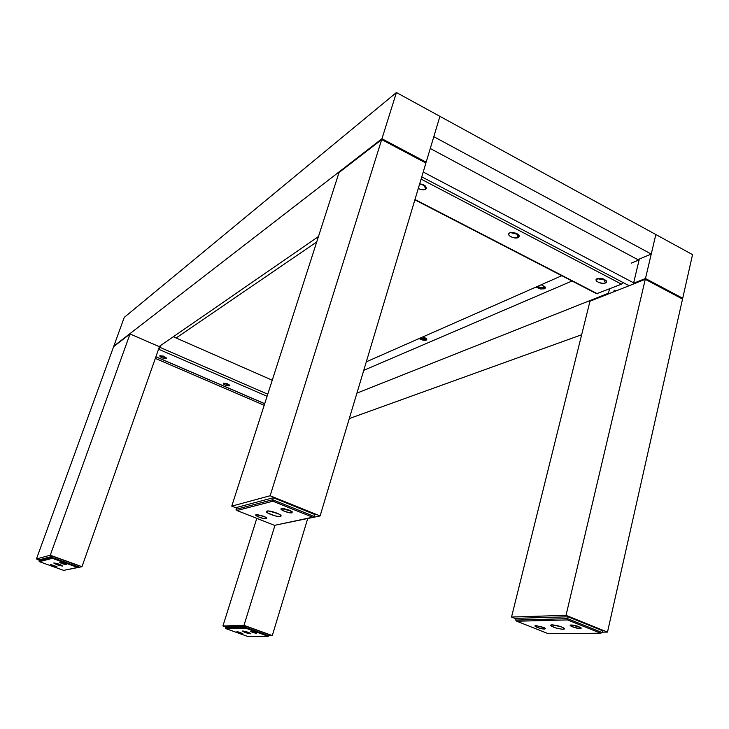 <?xml version="1.0" encoding="UTF-8"?>
<svg xmlns="http://www.w3.org/2000/svg" width="729" height="729" viewBox="0 0 729 729"><rect width="100%" height="100%" fill="white"/><g stroke="black" fill="none" stroke-linecap="round" stroke-linejoin="round"><path stroke-width="1.09" d="M420.761 338.739C423.485 339.842 425.49 340.015 426.775 339.24L424.624 339.723L419.849 338.238L420.761 338.739L420.587 339.34L420.761 338.739M424.779 337.509L426.766 339.568C425.809 340.643 423.749 340.571 420.587 339.34L419.23 338.511L422.893 340.115L426.21 340.106L426.747 339.623L426.392 338.593L422.984 336.853L424.779 337.509M421.508 338.411L421.809 337.372L421.508 338.411L420.651 337.882L422.474 338.775L424.424 339.04L425.481 338.384L424.433 337.354L425.463 338.548L421.508 338.411M318.445 236.561L159.068 346.576L318.445 236.561M682.718 298.27L681.724 298.626L682.718 298.27L692.55 254.631L682.718 298.27L645.475 278.514L682.718 298.27M581.66 334.739L349.291 418.574L581.66 334.739M396.421 92.537L124.267 317.37L113.815 346.12L381.95 138.747L396.421 92.537L381.95 138.747L426.164 162.193L433.819 136.678L651.243 254.047L433.819 136.678L439.915 116.339L655.845 234.538L439.915 116.339L426.164 162.193L425.381 162.74L426.164 162.193L381.95 138.747L113.815 346.12L124.267 317.37L396.421 92.537L439.915 116.339L396.421 92.537M637.893 259.67L651.243 254.047L655.845 234.538L692.55 254.631L655.845 234.538L645.475 278.514L651.243 254.047L637.893 259.67L430.274 148.497M536.954 286.889L536.262 287.19L536.954 286.889M631.186 263.196L639.142 259.843L633.556 283.244L645.475 278.514L633.556 283.244L634.33 283.654M609.225 293.605L608.478 293.213L356.928 393.122L608.478 293.213L609.508 288.976L608.478 293.213L609.225 293.605M363.762 370.332L572.019 281.002L363.762 370.332M541.219 284.757L545.028 286.871L545.201 288.192L544.399 288.821L540.244 288.957L536.079 287.016M615.795 290.999L614.183 290.151L613.782 291.8M538.758 286.898L539.077 285.704L538.758 286.898L537.829 286.251L539.296 287.135L543.141 287.39L543.706 286.442L542.44 285.285L543.725 286.825C542.895 287.846 541.237 287.864 538.758 286.898M541.137 284.793L542.44 285.285L541.137 284.793M545.319 287.572L541.383 288.411L536.735 286.734M316.714 241.946L176.126 337.992M366.304 361.83L561.767 275.708M272.3 635.588L269.119 635.624L272.3 635.588L307.702 518.592L272.3 635.588L243.978 625.336L274.988 525.263L243.978 625.336L272.3 635.588M222.919 625.992L243.978 625.336L222.919 625.992L256.79 518.355L222.919 625.992L225.671 626.976L222.919 625.992M158.412 349.638L158.576 349.173M159.851 355.716L166.176 357.739L166.166 358.44C162.685 358.449 160.58 357.538 159.851 355.716L160.025 356.618L161.938 357.793L165.893 358.559L165.629 357.219L166.312 358.276L163.451 356.117L159.851 355.716M223.429 383.19L229.571 385.103L229.507 385.823C225.926 385.75 223.903 384.876 223.429 383.19L223.466 384.028L225.872 385.377L229.207 385.914L228.952 384.557L229.681 385.668L227.065 383.627L223.429 383.19M264.709 403.675L155.906 356.745L264.709 403.675M158.867 349.328L267.087 396.284L158.867 349.328L160.617 345.51M267.753 394.207L159.97 347.359L267.753 394.207M173.311 336.752L272.245 380.228M81.976 566.697L66.585 569.786L81.976 566.697L159.432 346.731L81.976 566.697L50.265 555.216L130.044 333.955L159.432 346.731L130.044 333.955L113.624 346.639L130.044 333.955L50.265 555.216L81.976 566.697M36.45 558.952L50.265 555.216L36.45 558.952L113.624 346.639L36.45 558.952L39.275 559.972L36.45 558.952M59.505 562.196L63.715 563.207L66.211 564.611C62.885 564.064 60.653 563.262 59.505 562.196L66.211 564.611L62.011 563.608L59.505 562.196M65.765 564.082L66.211 564.611L65.765 564.082M50.365 564.401L56.898 566.752C53.691 566.214 51.513 565.431 50.365 564.401L56.999 566.688L52.825 565.768L50.365 564.401M62.494 566.059C58.821 565.522 55.905 564.51 53.736 563.034L53.855 562.952C57.527 563.481 60.443 564.492 62.63 565.977L57.965 565.057L53.855 562.952L59.268 564.246L62.494 566.059M39.339 559.781L52.57 556.273L78.96 565.832L78.541 567.016L52.133 557.475L52.57 556.273L52.133 557.475L38.929 560.929L39.339 559.781L38.929 560.929L39.421 561.676L52.37 558.323L52.133 557.475L38.929 560.929L39.421 561.676L63.724 570.397L39.421 561.676L52.37 558.323L77.593 567.435L63.724 570.397L77.593 567.435L78.96 565.832M78.541 567.016L77.593 567.435L52.37 558.323L52.133 557.475L78.541 567.016M256.654 633.355C253.027 632.663 251.031 631.943 250.658 631.186L256.681 633.027L252.389 632.298L250.721 631.186L256.654 633.355M242.803 633.565C239.312 632.89 237.353 632.189 236.943 631.46L242.803 633.565M250.539 633.783C246.894 633.182 244.215 632.28 242.493 631.095L242.803 630.995C246.448 631.596 249.136 632.499 250.867 633.683L246.666 632.954L242.566 631.032L248.297 632.362L250.539 633.783M225.726 626.803L245.81 626.211L269.384 634.749L269.037 635.888L245.454 627.359L245.81 626.211L245.454 627.359L225.379 627.906L225.726 626.803L225.379 627.906L225.917 628.635L245.582 628.134L245.454 627.359L225.379 627.906L225.917 628.635L247.723 636.463L225.917 628.635L245.582 628.134L268.117 636.28L247.723 636.463L268.117 636.28L269.037 635.888L269.384 634.749M269.037 635.888L268.117 636.28L245.582 628.134L245.454 627.359L269.037 635.888M544.454 629.045L543.059 627.222L544.454 629.045L542.959 628.936L538.057 627.742L534.995 625.992L536.243 625.673L544.49 627.851L545.456 628.699L544.454 629.045C540.736 629.182 531.878 625.673 535.97 625.673L543.287 627.304L545.383 628.516L544.454 629.045M580.074 628.507L578.553 626.503L580.074 628.507C576.01 628.653 566.87 624.99 571.317 624.99L580.093 627.168C581.578 627.988 581.569 628.434 580.074 628.507L574.315 627.478L570.224 625.318L572.055 625.008L577.113 626.02L580.922 627.687L581.204 628.179L580.074 628.507M563.189 629.3L563.544 627.824L563.189 629.3C556.838 628.608 552.646 627.25 550.605 625.236L551.944 624.817C558.296 625.5 562.506 626.849 564.574 628.881L562.269 629.273L555.899 627.979L551.024 625.883L550.605 625.236L551.252 624.871L560.574 626.548L564.182 628.252L564.574 628.89L563.189 629.3M516.141 618.32L515.713 620.069L516.141 618.32L568.064 616.798L567.627 618.666L515.713 620.069L516.752 621.226L567.599 619.923L600.587 633.209L548.272 633.692L516.752 621.226L515.713 620.069L567.627 618.666L568.064 616.798L602.573 630.74L602.154 632.59L567.627 618.666L567.599 619.923L567.627 618.666L602.154 632.59L602.573 630.74M602.154 632.59L600.587 633.209L602.154 632.59M516.752 621.226L548.272 633.692L600.587 633.209L567.599 619.923L516.752 621.226M266.349 518.711L264.8 516.761L266.349 518.711L263.324 518.474L258.175 516.815L255.788 515.038L257.574 514.656L265.52 517.143L266.349 518.711C263.78 519.449 253.227 515.266 256.225 514.692L263.488 516.187L266.431 517.763L266.349 518.711M292.037 512.815L290.297 510.619L292.037 512.815C289.194 513.626 278.214 509.225 281.503 508.587L291.026 510.993L292.037 512.815L288.793 512.587L283.408 510.847L280.993 508.97L283.718 508.623L289.185 510.136L292.211 511.804L292.037 512.815M271.07 511.366L279.098 514.155L281.002 515.622L280.455 516.451C277.549 517.326 265.502 513.07 266.395 511.485L266.987 511.084C269.812 510.163 282.014 514.464 281.084 516.05L278.797 516.515L274.988 515.84L267.534 512.87L266.541 511.275L268.637 511.011L277.321 513.307M236.624 507.466L236.032 509.334L236.624 507.466L273.32 497.743L272.692 499.729L236.032 509.334L236.971 510.519L272.901 501.215L312.641 517.216L274.505 525.363L236.971 510.519L236.032 509.334L272.692 499.729L273.32 497.743L314.882 514.528L314.29 516.506L272.692 499.729L272.901 501.215L272.692 499.729L314.29 516.506L314.882 514.528M314.29 516.506L312.641 517.216L314.29 516.506M236.971 510.519L274.505 525.363L312.641 517.216L272.901 501.215L236.971 510.519M605.48 282.989L603.822 279.098L605.48 282.989C601.48 284.82 592.832 280.319 597.197 278.66L605.717 280.173C606.993 281.358 606.92 282.296 605.48 282.989L606.601 281.394L603.758 279.07L598.764 278.305L596.085 279.79L596.75 281.257L598.956 282.579L602.965 283.371L605.48 282.989M518.283 237.49L516.542 233.435L518.283 237.49C514.601 239.604 505.443 234.838 509.507 232.916L510.464 232.569L518.246 234.492L519.239 236.178L518.283 237.49L519.157 235.713L516.943 233.626L510.993 232.478L508.997 233.262L508.66 234.702L510.081 236.296L512.788 237.526L515.859 237.973L518.283 237.49M425.8 189.239L423.986 185.029L425.8 189.239C423.786 190.196 421.28 189.968 418.264 188.547L421.444 189.658L425.171 189.549L426.511 188.364L425.49 186.068L425.8 189.239M419.694 183.79L425.49 186.068L422.938 184.546L419.694 183.79M414.883 199.828L596.65 293.723L621.509 284.164L421.098 179.115L621.509 284.164L623.14 282.579M419.822 183.799L423.913 184.993M512.605 232.433L516.442 233.38M600.14 278.287L603.63 279.016M597.498 293.805L414.983 199.5L597.498 293.805M511.53 617.035L566.023 615.34L645.283 279.316L589.98 301.232L511.53 617.035L566.023 615.34L607.485 632.098L602.245 632.152L607.485 632.098L682.535 299.063L607.485 632.098L566.023 615.34L645.283 279.316L682.535 299.063L645.283 279.316L589.98 301.232L511.53 617.035L516.023 618.812L511.53 617.035M231.758 506.136L270.131 495.756L381.686 139.585L339.04 172.527L231.758 506.136L270.131 495.756L320.095 515.95L278.259 524.561L320.095 515.95L425.918 163.023L320.095 515.95L270.131 495.756L381.686 139.585L425.918 163.023L381.686 139.585L339.04 172.527L231.758 506.136L236.46 507.995L231.758 506.136M155.323 358.395L264.19 405.297L155.323 358.395M629.118 285.722L421.772 176.865L629.118 285.722M633.656 282.852L423.221 172.008L633.656 282.852M155.878 356.809L264.682 403.748"/></g></svg>
